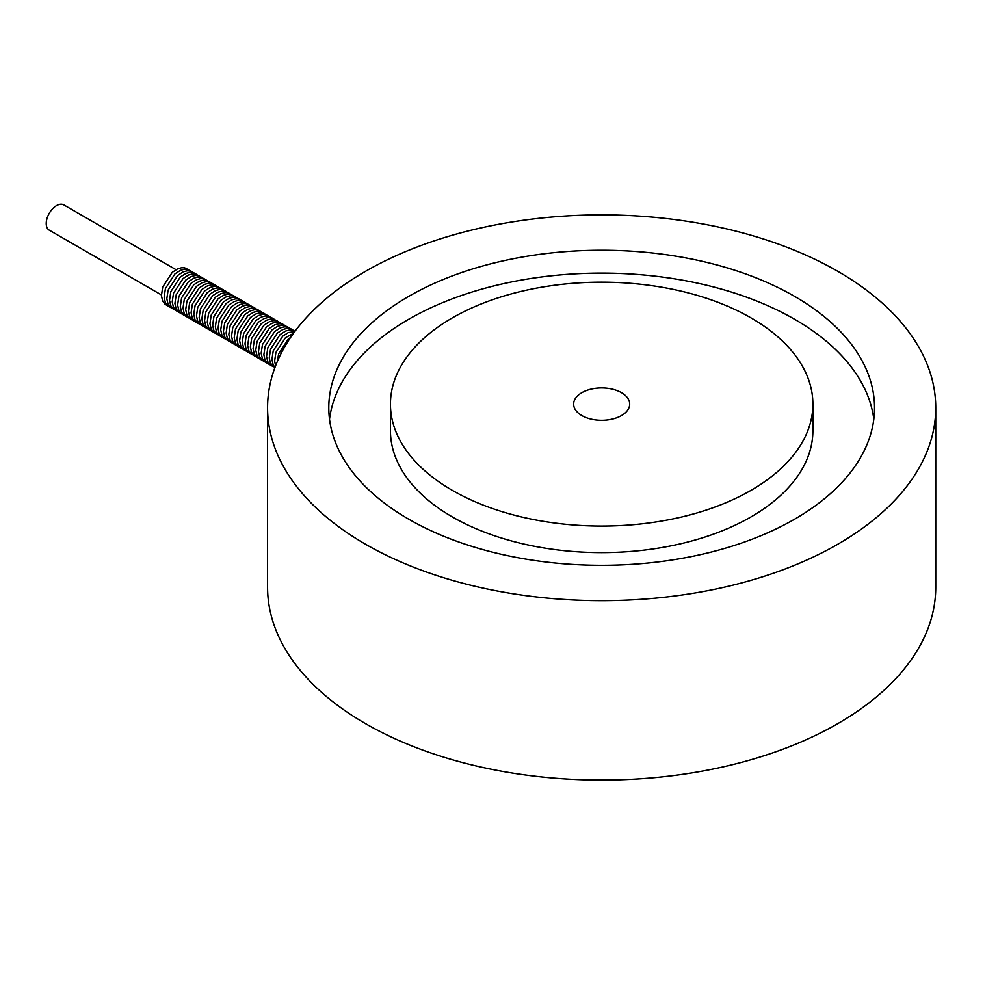 <?xml version="1.0" encoding="UTF-8"?>
<svg xmlns="http://www.w3.org/2000/svg" width="985" height="985" viewBox="0 0 985 985"><rect width="100%" height="100%" fill="white"/><g stroke="black" fill="none" stroke-linecap="round" stroke-linejoin="round"><path stroke-width="1.48" d="M621.486 392.67A28.023 16.179 180 0 1 629.686 404.121A28.023 16.179 180 0 1 601.663 420.3A28.023 16.179 180 0 1 573.639 404.121A28.023 16.179 180 0 1 590.938 389.173A28.023 16.179 180 0 1 621.486 392.67M751.013 317.884A211.221 121.943 180 0 1 812.884 404.121A211.221 121.943 180 0 1 601.663 526.064A211.221 121.943 180 0 1 390.442 404.121A211.221 121.943 180 0 1 520.831 291.462A211.221 121.943 180 0 1 751.013 317.884M812.884 404.121L812.884 430.667A211.221 121.943 180 0 1 601.663 552.61A211.221 121.943 180 0 1 390.442 430.667L390.442 404.121M794.612 296.374A272.87 157.538 180 0 1 874.532 407.778A272.87 157.538 180 0 1 601.663 565.316A272.87 157.538 180 0 1 328.793 407.778A272.87 157.538 180 0 1 497.24 262.232A272.87 157.538 180 0 1 794.612 296.374M329.507 419.216A272.87 157.538 180 0 1 506.462 283.015A272.87 157.538 180 0 1 794.612 319.263A272.87 157.538 180 0 1 873.818 419.216M837.903 271.392A334.087 192.888 180 0 1 935.75 407.778A334.087 192.888 180 0 1 601.663 600.665A334.087 192.888 180 0 1 267.575 407.778A334.087 192.888 180 0 1 473.81 229.579A334.087 192.888 180 0 1 837.903 271.392M935.75 407.778L935.75 587.195A334.087 192.888 180 0 1 601.663 780.071A334.087 192.888 180 0 1 267.575 587.195L267.575 407.778M175.983 269.681L63.828 204.929A14.578 8.409 120 0 0 49.25 213.339A14.578 8.409 120 0 0 49.25 230.17L161.417 294.921M290.637 337.363L288.149 339.271L278.62 353.91L277.314 361.557M293.468 333.324L285.453 337.707L275.923 352.359L274.63 361.002L275.603 365.755M294.749 331.576L288.297 332.585L282.757 336.156L273.227 350.808L271.946 359.451L273.14 364.77L274.95 367.467M295.118 331.083L289.504 329.975L285.601 331.034L280.06 334.592L270.53 349.244L269.25 357.9L270.444 363.219L274.852 367.75M293.665 330.418L289.824 328.547L286.807 328.424L282.904 329.483L277.364 333.041L267.846 347.693L266.553 356.336L267.76 361.655L270.21 364.967L272.857 366.469M290.969 328.855L287.127 326.983L284.111 326.86L280.208 327.919L274.667 331.489L265.15 346.129L263.857 354.785L265.063 360.104L267.514 363.403L270.161 364.918M288.273 327.303L284.431 325.432L281.414 325.309L277.511 326.367L271.971 329.926L262.453 344.578L261.16 353.233L262.367 358.54L264.817 361.852L267.464 363.354M285.588 325.739L281.735 323.88L278.718 323.757L274.815 324.804L269.274 328.374L259.757 343.026L258.464 351.67L259.671 356.989L262.121 360.288L264.768 361.803M282.892 324.188L279.038 322.317L276.022 322.193L272.119 323.252L266.578 326.823L257.06 341.463L255.768 350.118L256.974 355.437L259.437 358.737L262.072 360.251M280.196 322.637L276.342 320.765L273.325 320.642L269.422 321.701L263.881 325.259L254.364 339.911L253.071 348.555L254.278 353.874L256.74 357.186L259.375 358.688M277.499 321.073L273.645 319.202L270.629 319.078L266.726 320.137L261.197 323.708L251.667 338.348L250.375 347.003L251.581 352.322L254.044 355.622L256.679 357.136M274.803 319.522L270.949 317.65L267.945 317.527L264.029 318.586L258.501 322.144L248.971 336.796L247.678 345.452L248.885 350.771L251.347 354.071L253.982 355.573M272.106 317.97L268.252 316.099L265.248 315.976L261.333 317.022L255.804 320.593L246.275 335.245L244.994 343.888L246.188 349.207L248.651 352.519L251.286 354.021M269.41 316.407L265.568 314.535L262.552 314.412L258.649 315.471L253.108 319.041L243.578 333.681L242.298 342.337L243.492 347.656L245.954 350.956L248.589 352.47M266.713 314.855L262.872 312.984L259.855 312.861L255.952 313.919L250.412 317.478L240.882 332.13L239.601 340.773L240.796 346.092L243.258 349.404L245.893 350.906M264.017 313.292L260.175 311.42L257.159 311.309L253.256 312.356L247.715 315.926L238.198 330.578L236.905 339.222L238.111 344.541L240.562 347.84L243.209 349.355M261.32 311.74L257.479 309.869L254.462 309.746L250.559 310.804L245.019 314.363L235.501 329.015L234.208 337.67L235.415 342.989L237.865 346.289L240.512 347.791M258.624 310.189L254.783 308.317L251.766 308.194L247.863 309.253L242.322 312.811L232.805 327.463L231.512 336.107L232.719 341.426L235.169 344.738L237.816 346.24M255.94 308.625L252.086 306.754L249.07 306.63L245.166 307.689L239.626 311.26L230.108 325.9L228.815 334.555L230.022 339.874L232.472 343.174L235.119 344.688M253.244 307.074L249.39 305.202L246.373 305.079L242.47 306.138L236.929 309.696L227.412 324.348L226.119 333.004L227.326 338.311L229.788 341.623L232.423 343.125M250.547 305.51L246.693 303.651L243.677 303.528L239.774 304.574L234.233 308.145L224.715 322.797L223.423 331.44L224.629 336.759L227.092 340.059L229.727 341.573M247.851 303.959L243.997 302.087L240.98 301.964L237.077 303.023L231.549 306.594L222.019 321.233L220.726 329.889L221.933 335.208L224.395 338.508L227.03 340.022M245.154 302.407L241.3 300.536L238.296 300.413L234.381 301.472L228.852 305.03L219.323 319.682L218.03 328.325L219.236 333.644L221.699 336.956L224.334 338.458M242.458 300.844L238.604 298.972L235.6 298.849L231.684 299.908L226.156 303.478L216.626 318.118L215.346 326.774L216.54 332.093L219.002 335.392L221.637 336.907M239.761 299.292L235.92 297.421L232.903 297.298L229 298.356L223.46 301.915L213.93 316.567L212.649 325.222L213.844 330.541L216.306 333.841L218.941 335.343M237.065 297.741L233.223 295.869L230.207 295.746L226.304 296.793L220.763 300.363L211.233 315.015L209.953 323.659L211.159 328.978L213.61 332.29L216.244 333.792M234.368 296.177L230.527 294.306L227.51 294.183L223.607 295.241L218.067 298.812L208.549 313.452L207.256 322.107L208.463 327.426L210.913 330.726L213.56 332.24M231.672 294.626L227.83 292.754L224.814 292.631L220.911 293.69L215.37 297.248L205.853 311.9L204.56 320.544L205.767 325.863L208.217 329.175L210.864 330.677M228.976 293.062L225.134 291.191L222.118 291.08L218.214 292.126L212.674 295.697L203.156 310.337L201.863 318.992L203.07 324.311L205.52 327.611L208.167 329.125M226.291 291.511L222.438 289.639L219.421 289.516L215.518 290.575L209.977 294.133L200.46 308.785L199.167 317.441L200.374 322.76L202.824 326.06L205.471 327.562M223.595 289.959L219.741 288.088L216.725 287.965L212.822 289.024L207.281 292.582L197.763 307.234L196.471 315.877L197.677 321.196L200.14 324.508L202.775 326.01M220.899 288.396L217.045 286.524L214.028 286.401L210.125 287.46L204.584 291.031L195.067 305.67L193.774 314.326L194.981 319.645L197.443 322.945L200.078 324.459M218.202 286.844L214.348 284.973L211.332 284.85L207.429 285.909L201.9 289.467L192.37 304.119L191.078 312.774L192.284 318.081L194.747 321.393L197.382 322.895M215.506 285.281L211.652 283.421L208.648 283.298L204.732 284.345L199.204 287.916L189.674 302.567L188.381 311.211L189.588 316.53L192.05 319.829L194.685 321.344M212.809 283.729L208.955 281.858L205.951 281.735L202.048 282.793L196.507 286.364L186.978 301.004L185.697 309.659L186.891 314.978L189.354 318.278L191.989 319.793M210.113 282.178L206.271 280.306L203.255 280.183L199.352 281.242L193.811 284.8L184.281 299.452L183.001 308.096L184.195 313.415L186.657 316.727L189.292 318.229M207.416 280.614L203.575 278.743L200.558 278.62L196.655 279.678L191.115 283.249L181.585 297.889L180.304 306.544L181.511 311.863L183.961 315.163L186.596 316.677M204.72 279.063L200.878 277.191L197.862 277.068L193.959 278.127L188.418 281.685L178.901 296.337L177.608 304.993L178.814 310.312L181.265 313.612L183.912 315.114M202.024 277.511L198.182 275.64L195.165 275.517L191.262 276.563L185.722 280.134L176.204 294.786L174.911 303.429L176.118 308.748L178.568 312.06L181.215 313.562M199.327 275.948L195.486 274.076L192.469 273.953L188.566 275.012L183.025 278.583L173.508 293.222L172.215 301.878L173.422 307.197L175.872 310.497L178.519 312.011M196.643 274.396L192.789 272.525L189.773 272.402L185.87 273.461L180.329 277.019L170.811 291.671L169.518 300.314L170.725 305.633L173.188 308.945L175.823 310.447M193.947 272.833L190.093 270.961L187.076 270.85L183.173 271.897L177.632 275.468L168.115 290.107L166.822 298.763L168.029 304.082L170.491 307.382L173.126 308.896M191.25 271.281L187.396 269.41L184.38 269.287L180.477 270.346L174.936 273.904L165.418 288.556L164.126 297.211L165.332 302.53L167.795 305.83L170.43 307.332M188.554 269.73L184.7 267.858L181.683 267.735L177.78 268.794L172.252 272.352L162.722 287.004L161.429 295.648L162.636 300.967L165.098 304.279L167.733 305.781"/></g></svg>
